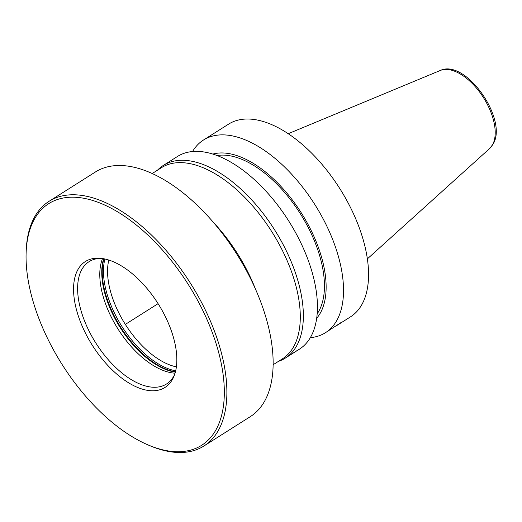<?xml version="1.0" encoding="UTF-8"?>
<svg xmlns="http://www.w3.org/2000/svg" width="522" height="522" viewBox="0 0 522 522"><rect width="100%" height="100%" fill="white"/><g stroke="black" fill="none" stroke-linecap="round" stroke-linejoin="round"><path stroke-width="0.78" d="M340.507 323.164L350.471 316.867A114.018 59.573 57.7 0 0 361.987 304.352A114.018 59.573 -122.3 0 0 330.876 175.555A114.018 59.573 -122.3 0 0 228.545 124.158L203.508 140A114.018 59.573 -122.3 0 0 192.546 151.537M341.081 322.524L325.434 332.71A114.018 59.573 57.7 0 0 336.951 320.195A114.018 59.573 -122.3 0 0 305.84 191.398A114.018 59.573 -122.3 0 0 203.508 140M340.233 323.34L341.055 322.544M335.887 326.093L341.088 322.616M325.434 332.71A114.018 59.573 57.7 0 1 310.316 337.669M212.826 154.094A98.345 51.384 -122.3 0 1 298.095 207.997A98.345 51.384 -122.3 0 1 320.469 312.795A98.345 51.384 57.7 0 1 316.691 318.25M317.18 313.833A95.924 50.119 57.7 0 0 318.922 311.014A95.924 50.119 -122.3 0 0 298.708 211.208A95.924 50.119 -122.3 0 0 217.028 155.543M296.189 351.215L296.927 350.738A114.018 59.573 -122.3 0 0 297.096 350.621L297.599 350.242L296.901 350.64A114.018 59.573 -122.3 0 1 296.489 350.947L296.483 351.006A114.018 59.573 -122.3 0 1 296.144 351.234L299.354 349.211A114.018 59.573 57.7 0 0 310.871 336.697A114.018 59.573 -122.3 0 0 279.759 207.9A114.018 59.573 -122.3 0 0 177.428 156.502L163.34 165.415A114.018 59.573 -122.3 0 0 157.494 170.185M163.34 165.415A114.018 59.573 -122.3 0 1 265.678 216.813A114.018 59.573 -122.3 0 1 296.783 345.61A114.018 59.573 57.7 0 1 285.273 358.118A114.018 59.573 57.7 0 1 278.454 361.361M290.147 355.032L290.147 355.032A114.018 59.573 -122.3 0 0 290.826 354.575L293.521 352.774A114.018 59.573 -122.3 0 1 293.103 353.081L293.09 353.048M290.604 354.745L290.93 354.536A114.018 59.573 -122.3 0 0 291.439 354.197L293.103 353.081M293.925 352.624L293.925 352.637A114.018 59.573 -122.3 0 0 294.264 352.409L293.71 352.761A114.018 59.573 -122.3 0 1 293.371 352.989L290.656 354.712M293.749 352.741L293.279 353.042M293.69 352.794L295.459 351.671M273.15 364.721L282.356 358.895A113.117 59.103 57.7 0 0 293.775 346.484A113.117 59.103 -122.3 0 0 262.912 218.711A113.117 59.103 -122.3 0 0 161.389 167.719L152.189 173.539M203.919 446.003A144.79 75.651 57.7 0 0 218.542 430.115A144.79 75.651 -122.3 0 0 179.033 266.566A144.79 75.651 -122.3 0 0 49.088 201.296L95.343 172.025A144.79 75.651 -122.3 0 1 225.295 237.295A144.79 75.651 -122.3 0 1 264.798 400.844A144.79 75.651 57.7 0 1 250.175 416.732L203.919 446.003A144.79 75.651 57.7 0 1 148.502 445.122L146.923 444.431A142.976 74.705 57.7 0 1 26.1 253.47A142.976 74.705 57.7 0 1 34.308 219.338A142.976 74.705 -122.3 0 1 164.808 252.772A142.976 74.705 -122.3 0 1 216.088 429.606A142.976 74.705 57.7 0 1 146.923 444.431M49.088 201.296A144.79 75.651 -122.3 0 0 34.465 217.185A144.79 75.651 57.7 0 0 26.152 251.748L26.1 253.47M172.547 379.24A74.483 38.915 -122.3 0 0 174.08 375.984A74.483 38.915 -122.3 0 0 158.088 303.667A74.483 38.915 -122.3 0 0 99.585 258.24A74.483 38.915 -122.3 0 0 77.85 269.704A74.483 38.915 57.7 0 0 104.563 361.824A74.483 38.915 57.7 0 0 172.547 379.24M101.275 258.39A72.395 37.825 -122.3 0 0 89.099 261.646A72.395 37.825 -122.3 0 0 81.784 269.593A72.395 37.825 57.7 0 0 101.542 351.365A72.395 37.825 57.7 0 0 166.511 384.003A72.395 37.825 57.7 0 0 173.826 376.055A72.395 37.825 -122.3 0 0 174.674 374.391M175.059 373.184A72.395 37.825 57.7 0 1 118.011 329.023A72.395 37.825 57.7 0 1 102.534 258.56M158.088 303.667L125.195 324.475M288.196 133.71L440.196 70.509A46.373 24.234 -122.3 0 1 481.095 94.09A46.373 24.234 -122.3 0 1 492.54 144.803A46.373 24.234 57.7 0 1 489.59 148.574L367.384 258.866M255.154 288.314A113.117 59.103 -122.3 0 0 213.524 222.522M175.359 372.114A73.38 38.341 57.7 0 1 120.23 327.62A73.38 38.341 57.7 0 1 103.63 258.742M175.444 371.788A73.478 38.393 57.7 0 1 120.726 327.301A73.478 38.393 57.7 0 1 103.956 258.808M175.679 370.835A73.478 38.393 57.7 0 1 121.965 326.518A73.478 38.393 57.7 0 1 104.922 259.003M176.397 366.855A70.581 36.879 57.7 0 1 125.332 324.39A70.581 36.879 57.7 0 1 108.824 260.06M340.37 323.255L336.325 325.813M440.196 70.509C465.696 58.242 508.415 119.76 493.055 144.157L489.59 148.574M289.964 355.149L285.273 358.118"/></g></svg>
